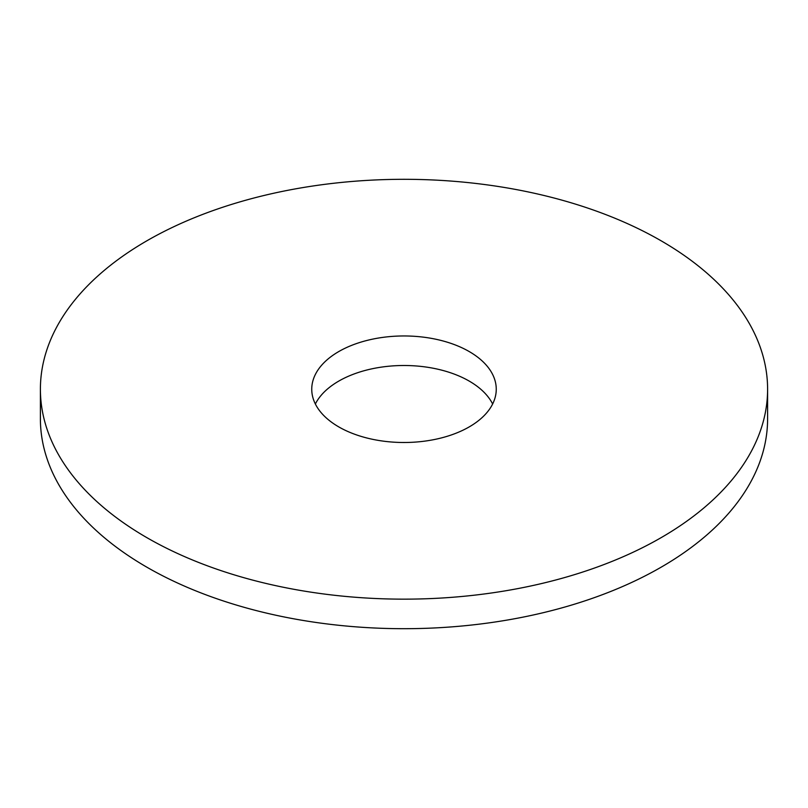 <?xml version="1.0" encoding="UTF-8"?>
<svg xmlns="http://www.w3.org/2000/svg" width="808" height="808" viewBox="0 0 808 808"><rect width="100%" height="100%" fill="white"/><g stroke="black" fill="none" stroke-linecap="round" stroke-linejoin="round"><path stroke-width="1.21" d="M469.236 351.571A92.253 53.267 0 0 0 368.69 340.017A92.253 53.267 0 0 0 311.747 389.234A92.253 53.267 0 0 0 338.764 426.897A92.253 53.267 0 0 0 439.31 438.441A92.253 53.267 0 0 0 496.253 389.234A92.253 53.267 0 0 0 469.236 351.571M492.638 404A92.253 53.267 0 0 0 469.236 381.103A92.253 53.267 0 0 0 315.362 404M146.894 537.663A363.6 209.918 0 0 0 543.148 583.174A363.6 209.918 0 0 0 767.6 389.234A363.6 209.918 0 0 0 661.106 240.794A363.6 209.918 0 0 0 264.852 195.284A363.6 209.918 0 0 0 40.4 389.234A363.6 209.918 0 0 0 146.894 537.663M40.4 389.234L40.4 418.766A363.6 209.918 0 0 0 146.894 567.206A363.6 209.918 0 0 0 543.148 612.716A363.6 209.918 0 0 0 767.6 418.766L767.6 389.234"/></g></svg>
